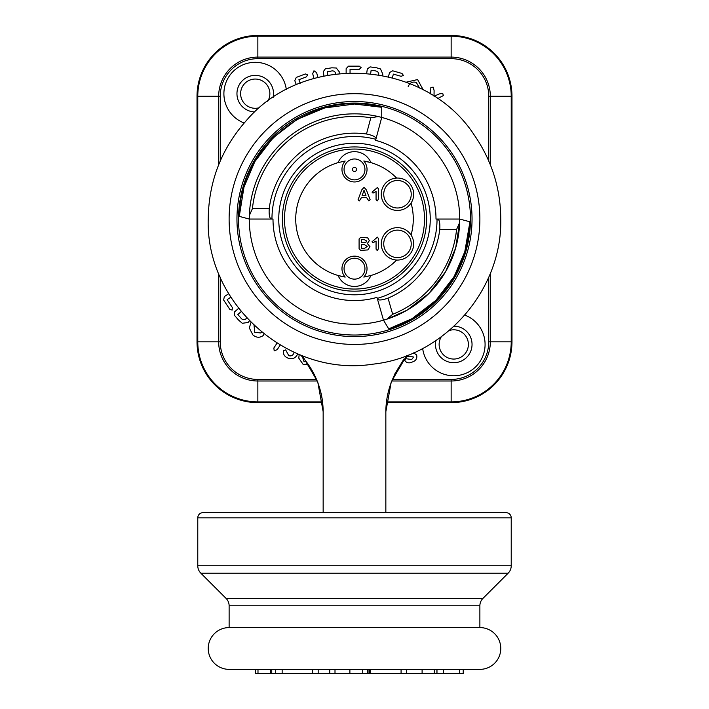 <?xml version="1.0" encoding="UTF-8"?>
<svg xmlns="http://www.w3.org/2000/svg" width="709" height="709" viewBox="0 0 709 709"><rect width="100%" height="100%" fill="white"/><g stroke="black" fill="none" stroke-linecap="round" stroke-linejoin="round"><path stroke-width="1.06" d="M284.495 219.054A70.005 70.005 0 0 0 354.5 289.05A70.005 70.005 0 0 0 424.505 219.054A70.005 70.005 0 0 0 354.5 149.05A70.005 70.005 0 0 0 284.495 219.054M345.194 161.023A12.54 12.54 0 0 0 354.5 181.965A12.54 12.54 0 0 0 363.806 161.023A58.767 58.767 0 0 1 396.623 178.065A16.192 16.192 0 0 0 392.875 209.767A16.192 16.192 0 0 0 411.06 203.066A58.767 58.767 0 0 1 411.06 235.033A16.192 16.192 0 0 0 381.282 243.861A16.192 16.192 0 0 0 396.623 260.035A58.767 58.767 0 0 1 370.904 275.491L363.806 277.077A12.54 12.54 0 0 0 354.5 256.144A12.54 12.54 0 0 0 345.194 277.077A58.767 58.767 0 0 1 338.096 162.618L345.194 161.023M363.806 161.023L370.904 162.618A17.76 17.76 0 0 0 338.096 162.618M411.06 203.066A16.192 16.192 0 0 0 396.623 178.065M396.623 260.035A16.192 16.192 0 0 0 411.06 235.033M354.5 258.236A10.449 10.449 0 0 1 364.949 268.684A10.449 10.449 0 0 1 354.5 279.133A10.449 10.449 0 0 1 344.051 268.684A10.449 10.449 0 0 1 354.5 258.236M370.904 275.491A17.76 17.76 0 0 1 338.096 275.491L345.194 277.077M344.051 169.424A10.449 10.449 0 0 1 354.5 158.976A10.449 10.449 0 0 1 364.949 169.424A10.449 10.449 0 0 1 354.5 179.873A10.449 10.449 0 0 1 344.051 169.424M356.592 169.424A2.092 2.092 0 0 0 354.5 167.333A2.092 2.092 0 0 0 352.408 169.424A2.092 2.092 0 0 0 354.5 171.516A2.092 2.092 0 0 0 356.592 169.424M397.483 207.985A13.746 13.746 0 0 1 383.737 194.239A13.746 13.746 0 0 1 397.483 180.494A13.746 13.746 0 0 1 411.229 194.239A13.746 13.746 0 0 1 397.483 207.985M397.483 257.606A13.746 13.746 0 0 1 383.737 243.861A13.746 13.746 0 0 1 397.483 230.124A13.746 13.746 0 0 1 411.229 243.861A13.746 13.746 0 0 1 397.483 257.606M278.752 219.054A75.748 75.748 0 0 1 354.5 143.298A75.748 75.748 0 0 1 430.248 219.054A75.748 75.748 0 0 1 354.5 294.802A75.748 75.748 0 0 1 278.752 219.054M426.623 219.054A72.123 72.123 0 0 1 354.5 291.177A72.123 72.123 0 0 1 282.377 219.054A72.123 72.123 0 0 1 354.5 146.931A72.123 72.123 0 0 1 426.623 219.054M240.475 216.688L249.284 219.054A105.216 105.216 0 0 0 383.498 320.193L384.819 322.373M459.707 219.941L459.193 229.503M472.043 219.054A117.543 117.543 0 0 1 354.5 336.598A117.543 117.543 0 0 1 236.957 219.054A117.543 117.543 0 0 1 354.5 101.511A117.543 117.543 0 0 1 472.043 219.054M238.525 219.054A115.975 115.975 0 0 0 354.5 335.029A115.975 115.975 0 0 0 470.475 219.054A115.975 115.975 0 0 0 354.5 103.08A115.975 115.975 0 0 0 238.525 219.054M463.225 673.55L463.225 669.367L463.216 673.55L443.409 673.55L443.409 669.367M459.689 673.55L459.689 669.367L463.225 669.367M479.878 627.58L229.122 627.58A20.898 20.898 0 0 0 208.224 648.478A20.898 20.898 0 0 0 229.122 669.367L479.878 669.367A20.898 20.898 0 0 0 500.776 648.478A20.898 20.898 0 0 0 479.878 627.58L479.878 605.787A10.449 10.449 0 0 1 482.935 598.396L508.167 573.173L200.833 573.173L226.065 598.396A10.449 10.449 0 0 1 229.122 605.787L229.122 627.58M508.167 573.173A10.449 10.449 0 0 0 511.224 565.782L511.224 517.871A5.22 5.22 0 0 0 505.996 512.651L203.004 512.651A5.22 5.22 0 0 0 197.776 517.871L197.776 565.782A10.449 10.449 0 0 0 200.833 573.173M267.736 101.281A14.623 14.623 0 0 0 255.24 79.045A14.623 14.623 0 0 0 240.617 93.677A14.623 14.623 0 0 0 259.76 107.582M441.273 336.81A14.623 14.623 0 0 0 453.76 359.055A14.623 14.623 0 0 0 468.383 344.432A14.623 14.623 0 0 0 449.205 330.527M286.33 89.644A31.347 31.347 0 0 0 253.219 62.392A31.347 31.347 0 0 0 244.18 123.003M273.125 97.505A18.283 18.283 0 0 0 255.24 75.384A18.283 18.283 0 0 0 236.957 93.677A18.283 18.283 0 0 0 254.85 111.951M422.67 348.465A31.347 31.347 0 0 0 455.781 375.708A31.347 31.347 0 0 0 464.82 315.106M435.875 340.604A18.283 18.283 0 0 0 453.76 362.716A18.283 18.283 0 0 0 472.043 344.432A18.283 18.283 0 0 0 454.132 326.149M249.444 320.831L248.168 322.453L242.283 323.295L238.499 319.998L234.422 315.283L234.67 311.756L238.632 308.335M280.206 345.053L277.263 349.608L274.197 350.893L273.86 347.995L277.015 343.121M308.078 364.169L303.142 364.408L298.746 358.125L299.225 354.482M323.942 76.005L323.26 71.698L325.316 68.844L331.794 67.816L336.296 68.011L339.212 71.733L339.177 73.576M366.713 73.275L367.306 69.012L370.089 66.894L376.576 67.789L380.503 68.95L382.833 74.17L382.523 75.482M430.345 93.987L430.877 87.455L433.172 87.163L434.103 90.548L434.014 96.229L439.323 93.925L442.726 93.349L443.347 95.582L437.55 98.648M406.151 82.2L417.601 79.559L423.291 89.972M296.38 84.832L294.784 80.658L296.291 77.414L305.349 73.958L307.697 74.693L306.448 76.829L298.906 79.709L300.253 83.219M220.242 277.113L220.242 341.818A37.612 37.612 0 0 0 257.854 379.43L316.524 379.43M392.476 379.43L451.146 379.43A37.612 37.612 0 0 0 488.758 341.818L488.758 277.113M488.758 160.996L488.758 96.282A37.612 37.612 0 0 0 451.146 58.67L257.854 58.67A37.612 37.612 0 0 0 220.242 96.282L220.242 160.996M403.004 361.324L399.247 366.659M413.56 352.878L416.635 354.917C417.388 358.444 415.926 360.81 412.266 362.024C409.288 363.451 406.798 363.008 404.804 360.695L405.761 358.683L411.725 359.507L413.542 357.044L409.687 356.184L407.01 356.467M388.39 76.749L389.604 72.513L392.68 70.803L401.959 73.444L403.412 75.402L401.134 76.315L393.38 74.108L392.343 77.751M230.833 297.177L227.119 299.641L232.384 307.582L232.127 310.072L229.769 309.31L223.645 300.049L224.336 296.592L228.706 293.703M346.134 73.009L346.134 68.658L348.536 66.159L359.268 66.159L361.2 67.718L359.268 69.287L350.051 69.287L350.051 72.832M314.007 78.504L312.687 73.683L313.972 70.767L316.604 72.61L317.924 77.432M297.665 353.835L297.319 354.695C295.033 358.577 291.789 359.667 287.597 357.956C284.274 356.45 282.944 353.986 283.618 350.547L285.665 349.909L288.776 355.626C291.009 356.343 292.666 355.617 293.739 353.437L294.146 352.293M263.925 333.912L263.473 335.366C259.884 338.016 256.339 337.856 252.856 334.878L249.284 327.93L251.021 322.435M254.044 325.378L254.77 332.37L260.708 332.946L262.038 332.397M488.758 341.818L490.327 341.818A39.181 39.181 0 0 1 451.146 380.999A39.181 39.181 0 0 0 490.327 341.818L490.327 273.346M419.551 88.049L416.298 82.43C412.505 81.384 409.802 82.758 408.198 86.569M378.641 74.773L378.872 73.931L377.605 71.423L374.857 70.749L371.135 70.235L370.656 73.665M335.304 74.206L335.472 72.912C334.577 71.024 332.964 70.457 330.642 71.21L327.283 71.751L327.833 75.234M302.548 357.106L304.037 361.785L306.182 361.572M241.211 311.579L237.843 314.486L240.741 317.845C242.159 319.794 243.825 320.202 245.739 319.068L246.617 317.836M322.533 401.897L257.854 401.897A60.079 60.079 0 0 1 197.776 341.818L197.776 96.282L197.022 96.282L197.022 341.818A60.832 60.832 0 0 0 257.854 402.65L322.622 402.65M197.022 96.282A60.832 60.832 0 0 1 257.854 35.45L451.146 35.45A60.832 60.832 0 0 1 511.978 96.282L511.978 341.818A60.832 60.832 0 0 1 451.146 402.65L386.378 402.65M490.327 164.763L490.327 96.282A39.181 39.181 0 0 0 451.146 57.101L257.854 57.101A39.181 39.181 0 0 0 218.673 96.282L218.673 164.763M218.673 273.346L218.673 341.818A39.181 39.181 0 0 0 257.854 380.999L317.171 380.999M220.242 96.282L197.776 96.282A60.079 60.079 0 0 1 257.854 36.203L451.146 36.203A60.079 60.079 0 0 1 511.224 96.282L511.224 341.818A60.079 60.079 0 0 1 451.146 401.897L386.467 401.897M391.829 380.999L451.146 380.999L451.146 379.43M385.847 512.651L385.847 411.681L391.253 381.885L406.585 355.741M323.153 512.651L323.153 411.681L317.729 381.832L302.415 355.741M322.249 399.335L321.062 392.99M403.891 359.108L394.115 375.114M386.591 400.452L385.847 411.681M443.409 673.55L349.892 673.55L349.892 669.367L312.634 669.367L312.634 673.55L282.147 673.55L282.147 669.367M282.147 673.55L275.677 673.55L275.677 669.367L271.742 669.367L271.742 673.55L270.333 673.55M257.987 669.367L255.426 669.367L255.426 673.55L257.987 673.55L257.987 669.367M349.892 673.55L329.791 673.55L329.791 669.367M329.791 673.55L318.181 673.55L318.181 669.367M368.024 673.55L368.024 669.367M367.457 673.55L367.457 669.367M362.724 673.55L362.724 669.367M335.002 673.55L335.002 669.367M370.674 673.55L370.674 669.367M401.072 673.55L401.072 669.367M436.912 673.55L436.912 669.367M406.576 673.55L406.576 669.367M318.181 673.55L312.634 673.55M436.974 673.55L436.974 669.367M369.54 673.55L369.54 669.367M257.987 673.55L270.404 673.55L270.404 669.367M275.677 673.55L271.742 673.55M408.278 355.085A83.582 83.582 0 0 0 385.847 412.062M300.722 355.085A83.582 83.582 0 0 1 323.153 412.062A83.582 83.582 0 0 0 300.722 355.085M381.734 115.399L381.734 117.419L375.593 140.329A81.5 81.5 0 0 1 436 219.054L459.716 219.054L469.509 221.678C469.101 269.907 434.874 315.23 388.718 328.879L383.498 320.193L376.966 297.39A81.5 81.5 0 0 1 273 219.054A81.5 81.5 0 0 0 376.966 297.39M459.654 222.591A105.216 105.216 0 0 1 386.884 319.156A105.216 105.216 0 0 0 459.654 222.591L455.648 248.017L445.615 271.662L428.901 293.446L407.108 310.17L386.884 319.156L392.68 314.282A102.601 102.601 0 0 0 456.569 229.503L459.654 222.591L459.716 219.054A105.216 105.216 0 0 0 381.734 117.419L381.734 107.289C313.555 88.182 238.694 145.531 239.491 216.431C238.694 145.531 313.555 88.182 381.734 107.289L381.734 109.833M469.509 221.678C469.101 269.907 434.874 315.23 388.718 328.879C434.874 315.23 469.101 269.907 469.509 221.678L468.525 221.412M465.591 220.623L464.608 220.366M273 219.054L249.284 219.054L249.346 215.518A105.216 105.216 0 0 1 378.296 116.568L381.734 117.419M247.326 218.523L243.409 217.477M239.491 216.431C238.694 145.531 313.555 88.182 381.734 107.289L354.5 104.019L324.731 107.936L296.982 119.431L273.16 137.706L254.877 161.537L243.976 187.158L239.545 214.712M469.376 225.099L464.785 251.775L454.123 276.572L435.84 300.394L412.018 318.678L388.718 328.879M386.884 319.156L383.498 320.193M249.346 215.501L249.807 208.606M456.569 229.503L439.766 229.503A85.904 85.904 0 0 1 388.045 298.134L392.68 314.282M252.431 208.606L269.234 208.606A85.904 85.904 0 0 1 366.473 133.992L370.825 117.756A102.601 102.601 0 0 0 252.431 208.606L249.346 215.518A105.216 105.216 0 0 1 378.296 116.568L370.825 117.756M271.955 219.054A82.545 82.545 0 0 1 375.867 139.327M437.045 219.054A82.545 82.545 0 0 1 377.25 298.392M377.41 298.932C378.42 300.536 381.965 300.27 388.045 298.134M439.766 229.503C440.138 223.078 439.42 219.595 437.604 219.054M376.009 138.778C375.965 136.89 372.783 135.286 366.473 133.992M269.234 208.606C268.862 215.031 269.58 218.514 271.396 219.054M364.027 190.242L362.104 195.675L365.986 195.675L364.027 190.242M367.235 246.466L364.426 244.623L361.634 244.623L361.634 248.363L364.523 248.363L367.235 246.466M363.814 239.358L361.634 239.358L361.634 242.753L364.098 242.753L366.482 241.849L366.713 241.007L363.814 239.358M378.438 248.77L377.241 250.569L376.062 249.125L376.062 241.06L373.005 242.753L372.039 241.76L377.418 237.152L378.438 238.534L378.438 248.77M378.438 199.14L377.241 200.939L376.062 199.495L376.062 191.43L373.005 193.123L372.039 192.13L377.418 187.522L378.438 188.904L378.438 199.14M370.125 199.716L368.84 200.939L366.695 197.714L361.413 197.714L359.33 200.939L358.072 199.734L361.776 189.852L364.045 187.353L366.331 189.835L370.125 199.716M369.956 246.688L367.847 249.931L360.695 250.392L359.091 248.77L359.091 238.951L360.695 237.32L367.758 237.896L369.336 240.635L367.351 243.524L369.956 246.688M479.878 219.054A125.378 125.378 0 0 0 354.5 93.677A125.378 125.378 0 0 0 229.122 219.054A125.378 125.378 0 0 0 354.5 344.432A125.378 125.378 0 0 0 479.878 219.054M479.878 605.787L229.122 605.787M482.935 598.396L226.065 598.396M511.224 565.782L197.776 565.782M511.224 517.871L197.776 517.871M451.146 35.45L451.146 58.67M257.854 58.67L257.854 35.45M511.978 96.282L488.758 96.282M220.242 341.818L197.022 341.818M257.854 379.43L257.854 402.65M490.327 341.818L511.978 341.818M451.146 380.999L451.146 402.65M434.254 673.55L434.254 669.367M422.103 673.55L422.103 669.367M208.224 219.054C208.685 181.504 221.385 148.686 246.307 120.61C304.764 51.766 424.806 59.317 474.179 134.94C491.691 160.243 500.554 188.284 500.776 219.054C502.282 290.575 443.967 356.707 372.837 364.178C288.847 377.418 205.619 304.037 208.224 219.054"/></g></svg>

